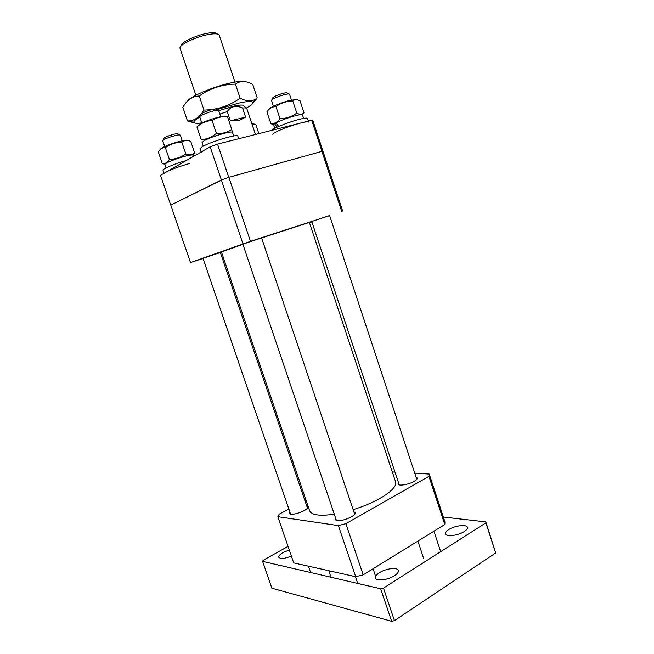 <?xml version="1.0" encoding="UTF-8"?>
<svg xmlns="http://www.w3.org/2000/svg" width="654" height="654" viewBox="0 0 654 654"><rect width="100%" height="100%" fill="white"/><g stroke="black" fill="none" stroke-linecap="round" stroke-linejoin="round"><path stroke-width="0.98" d="M394.403 575.749C397.436 573.754 398.752 571.98 398.36 570.427C397.567 567.026 386.007 568.432 379.541 572.651C376.434 574.645 375.077 576.444 375.461 578.054C376.173 581.439 387.904 580.057 394.403 575.749M464.226 531.571C466.67 529.977 467.733 528.555 467.406 527.312C466.727 524.124 454.751 525.595 448.734 529.544C446.224 531.154 445.129 532.593 445.448 533.877C446.036 537.048 458.176 535.601 464.226 531.571M289.272 549.957L283.117 552.54C279.961 554.388 278.514 555.965 278.784 557.273C280.402 559.121 284.604 558.729 291.39 556.096M288.046 546.376L263.112 560.388L262.606 561.361L380.685 588.788L383.481 588.11L485.889 522.865L485.832 521.892L443.355 517.036M262.606 561.361L271.901 588.216L391.632 621.3L380.685 588.788M383.481 588.11L394.436 620.646L495.691 552.957L485.889 522.865M485.832 521.892L495.691 552.957M394.436 620.646L391.632 621.3M334.308 514.191C319.773 516.268 311.549 515.123 309.628 510.774L221.444 251.978L242.912 244.334M261.625 237.974L309.35 222.393L395.588 481.843C396.676 486.159 391.484 491.669 380.015 498.381C372.208 502.754 363.256 506.523 353.16 509.695M335.6 518.009L335.118 519.595C337.816 521.622 343.227 520.739 351.337 516.938C354.174 515.278 355.465 513.872 355.196 512.736L353.855 511.771M289.861 511.992L289.387 513.382C291.684 515.041 296.548 514.167 303.971 510.749C306.84 509.139 308.165 507.815 307.944 506.776L306.734 505.992M398.474 482.595L397.975 484.025C398.343 486.29 408.578 484.639 414.088 481.385C416.443 480.011 417.505 478.859 417.285 477.919L416.026 477.044M414.767 473.234L429.212 474.06L428.934 476.365L345.876 523.658L338.388 525.603L277.844 516.693L279.242 514.167L288.847 509.033M304.854 500.474L305.925 499.901M392.302 471.959L394.991 472.114M428.934 476.365L444.794 524.524L363.174 574.858L345.876 523.658M338.388 525.603L355.694 576.705L293.728 562.914L277.844 516.693M444.794 524.524L444.941 521.851L429.212 474.06M363.174 574.858L355.694 576.705M271.802 99.898L272.734 97.986C272.808 97.315 274.713 96.252 278.449 94.805C283.395 93.064 286.28 92.459 287.106 92.991L288.986 93.939M289.509 94.201L289.509 94.184C288.455 93.547 284.85 94.315 278.686 96.481C274.042 98.28 271.655 99.588 271.541 100.422L273.478 106.259M234.982 82.085L219.123 34.891C218.011 33.632 214.667 33.468 209.092 34.4C196.641 36.42 179.286 44.636 179.956 48.069L195.857 95.255M180.839 46.279L181.133 45.69C180.561 42.526 196.298 35.071 207.604 33.24C212.664 32.398 215.714 32.553 216.744 33.706L217.332 34M218.747 110.706L233.568 106.21C239.691 104.853 243.026 104.681 243.566 105.695L246.305 108.147M255.477 134.479L246.82 108.597C246.574 107.951 245.16 107.763 242.569 108.016C239.666 106.594 236.764 106.128 233.879 106.61C231.107 107.411 228.892 109.071 227.232 111.589L219.875 114.066M242.569 108.016L245.618 117.14L239.552 120.254L230.331 120.802L227.232 111.589M245.618 117.14L230.331 120.802M220.349 252.542L202.993 258.371M261.6 237.901L242.871 244.204M329.6 215.501L311.762 221.518M203.034 258.477L190.502 262.556L250.466 241.326L329.641 215.64M221.575 252.354L220.414 252.738M311.884 221.886L309.465 222.736M342.631 211.07L323.051 151.581L321.907 151.36L341.65 211.316M190.502 262.556L170.768 205.119L221.354 180.005L242.977 243.86M250.466 241.326L228.843 177.332L321.907 151.36M228.843 177.332L221.354 180.005M296.425 99.629L290.58 100.234C282.209 102.122 269.195 107.583 269.244 109.153M270.879 123.72L266.914 111.801C269.293 108.376 272.301 106.635 275.939 106.577C280.975 102.989 286.591 101.141 292.796 101.018C294.472 99.408 296.605 99.212 299.18 100.414L300.072 100.855L303.996 112.766L302.925 113.6C301.273 114.597 299.23 114.442 296.793 113.126C291.774 116.706 286.166 118.562 279.961 118.693C277.451 122.118 274.418 123.794 270.879 123.72L273.601 124.644M275.988 123.099L275.277 123.549M302.254 114.72L303.996 112.766M296.793 113.126L292.796 101.018M279.961 118.693L275.939 106.577M272.857 134.43C271.631 133.097 289.518 125.756 300.963 122.944C305.794 121.742 308.386 121.448 308.737 122.069M271.794 130.342C272.955 128.307 289.354 121.767 299.745 119.241C304.576 118.055 307.176 117.785 307.535 118.423L308.402 121.055M278.767 126.426L275.874 122.952C281.473 120.107 288.234 117.622 296.148 115.513C300.055 114.564 302.164 114.368 302.467 114.908L303.611 118.39M277.059 127.195L274.615 123.712L276.168 123.328M274.729 128.356L273.568 124.881L274.615 123.712M232.252 132.214L231.802 129.492C227.339 132.558 222.197 133.825 216.376 133.293C211.904 137.226 206.852 139.327 201.228 139.596L196.936 126.95C201.301 123.017 206.345 120.867 212.059 120.516C216.678 117.467 221.845 116.248 227.551 116.862L227.126 116.821M216.376 133.293L212.059 120.516M231.802 129.492L227.551 116.862M201.228 139.596L196.936 126.95M226.276 116.674C226.783 114.205 205.152 120.393 199.061 124.505M187.208 140.496C186.423 140.079 184.011 140.357 179.973 141.321C171.838 143.259 160.802 147.755 160.565 149.202M181.837 142.188C184.273 140.242 187.232 139.972 190.715 141.362L194.647 152.905L194.238 153.216C191.982 154.941 189.186 155.178 185.834 153.927L181.837 142.188C175.762 142.327 170.277 144.142 165.364 147.632C162.445 147.461 160.107 148.916 158.358 151.981L162.274 163.614L164.939 164.26M192.938 155.063L194.647 152.905M185.834 153.927C180.945 157.41 175.46 159.224 169.386 159.363C167.751 162.159 165.658 163.582 163.108 163.631L162.274 163.614M169.386 159.363L165.364 147.632M254.381 124.064L251.921 123.835M252.06 124.268L255.747 124.342L258.845 133.629M203.255 146.185L202.045 142.605L203.844 140.896C210.236 136.874 232.677 130.26 232.481 132.427L233.682 136.007M166.059 167.915L164.89 164.514C164.023 163.459 176.327 158.431 185.442 156.151C190.175 154.973 192.734 154.663 193.126 155.243L193.51 156.371M201.334 152.611L203.566 150.608M201.121 152.006L200.034 148.793L202.25 146.741C210.179 141.836 238.146 133.547 237.827 136.146L238.694 138.738M164.244 173.743C163.189 172.55 178.534 166.369 189.832 163.484M164.08 173.269L163.034 170.22C162.118 169.051 175.108 163.606 186.284 160.524M200.075 116.347L201.023 114.409C200.083 113.199 213.915 108.294 215.902 109.136L216.114 109.243M218.722 110.632L218.379 110.379C215.934 109.332 198.661 115.447 199.772 116.952L199.781 116.96M162.985 140.373L163.901 138.517C163.917 137.961 165.503 137.087 168.658 135.868C173.866 134.062 176.964 133.408 177.97 133.923L179.842 134.871M180.324 135.116L180.324 135.108C179.057 134.495 175.182 135.313 168.691 137.569C164.767 139.081 162.789 140.169 162.748 140.847L164.702 146.553M244.841 81.595C242.454 81.014 238.023 81.398 231.573 82.747C214.782 86.165 190.412 96.326 187.616 100.937M201.023 114.27C197.083 118.865 192.562 121.08 187.453 120.925L182.842 107.346L183.226 106.692C187.224 99.8 192.562 96.244 199.241 96.007C210.04 88.339 222.107 84.374 235.424 84.129C239.536 80.965 244.498 80.663 250.31 83.23L252.714 84.382L257.235 97.953L256.09 98.787C251.953 101.672 246.632 101.468 240.132 98.19C229.382 105.842 217.341 109.807 203.999 110.076L201.432 113.763M246.231 108.073C250.956 105.531 253.188 103.659 252.918 102.449C252.133 100.978 247.294 101.223 238.416 103.177L216.924 109.651M199.83 117.115C195.579 119.486 193.592 121.219 193.878 122.314C194.352 123.385 196.985 123.573 201.784 122.878M187.453 120.925L194.679 122.985M252.779 103.316L257.235 97.953M240.132 98.19L235.424 84.129M203.999 110.076L199.241 96.007M222.736 179.507L170.735 205.135L160.492 175.329L210.163 146.815L217.537 144.109L311.713 120.213L312.923 120.688L323.051 151.581M221.395 179.989L210.163 146.815M217.537 144.109L228.777 177.348L321.964 151.344L311.713 120.213M228.777 177.348L227.42 177.831M311.729 221.436L399.234 484.9M417.906 541.103L423.669 558.459M289.509 94.184L291.439 100.037M329.575 215.428L416.786 479.341M433.929 531.22L440.682 551.665M273.764 124.407L271.222 123.876M302.025 114.654L302.925 113.6M192.693 154.998L194.238 153.216M165.086 164.064L163.108 163.631M218.714 110.624L220.758 116.682M261.567 237.811L354.713 514.314M373.058 568.759L375.633 576.403M199.772 116.952L201.824 123.001M242.838 244.114L336.458 520.551M355.457 576.648L357.763 583.466M180.324 135.108L182.27 140.806M220.324 252.469L307.478 508.166M328.79 570.713L331.022 577.253M202.969 258.297L290.605 514.167M308.418 566.184L310.576 572.503M193.878 122.314L187.624 120.998M252.918 102.449L256.09 98.787"/></g></svg>
